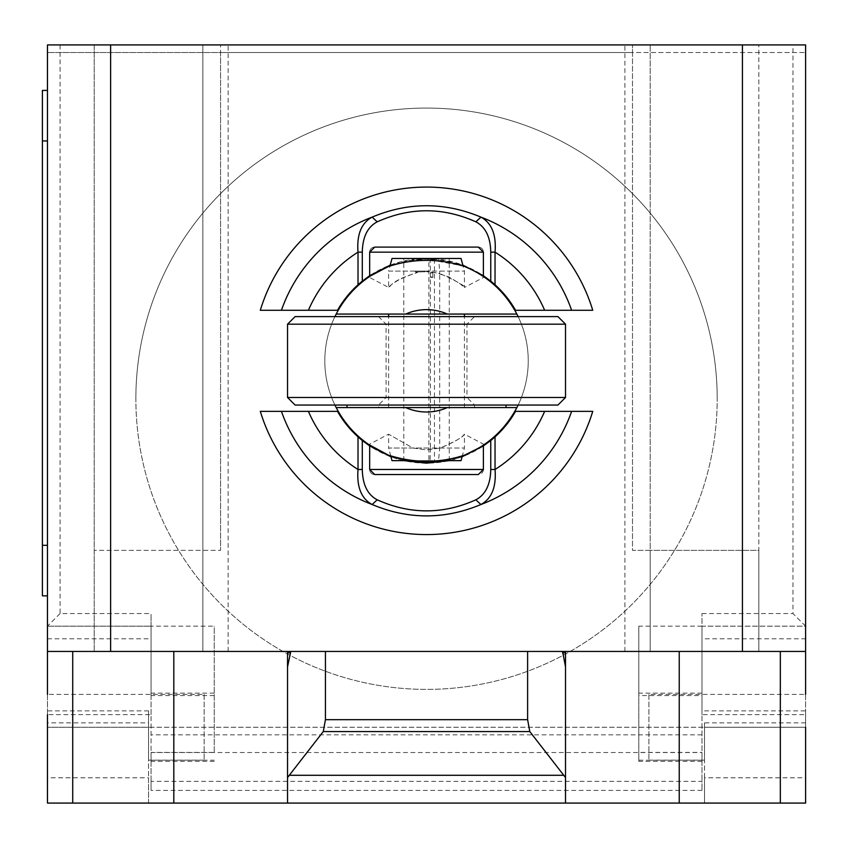 <?xml version="1.0" encoding="UTF-8"?>
<svg xmlns="http://www.w3.org/2000/svg" width="848" height="848" viewBox="0 0 848 848"><rect width="100%" height="100%" fill="white"/><g stroke="black" fill="none" stroke-linecap="round" stroke-linejoin="round"><path stroke-width="0.64" stroke-dasharray="4.24 3.18" d="M135.86 398.73A290.663 290.663 0 0 1 426.523 108.067A290.663 290.663 0 0 1 717.196 398.73A290.663 290.663 0 0 0 426.523 108.067A290.663 290.663 0 0 0 300.277 660.539A290.663 290.663 0 0 0 717.196 398.73A290.663 290.663 0 0 1 300.277 660.539A290.663 290.663 0 0 1 135.86 398.73M204.135 694.406L204.135 760.115L204.135 694.406L47.456 694.406L47.456 727.255L704.518 727.255L701.985 727.255L701.985 714.62L805.6 714.62L805.6 638.809L701.985 638.809L701.985 714.62M204.135 760.115L148.538 760.115L148.538 722.878L47.456 722.878M151.071 714.62L151.071 626.174L47.456 626.174L47.456 714.62L151.071 714.62L151.071 790.41L151.071 781.368L701.985 781.368L701.985 790.41L701.985 727.255L148.538 727.255L148.538 710.868L148.538 760.115M648.921 694.406L648.921 760.115L648.921 694.406L805.6 694.406L805.6 727.255L704.518 727.255L805.6 727.255L805.6 803.077L148.538 803.077L148.538 727.255L47.456 727.255L148.538 727.255L148.538 722.878M648.921 760.115L704.518 760.115L704.518 722.878L704.518 727.255L805.6 727.255L805.6 714.62M287.536 666.91L287.536 651.444L805.6 651.444M565.521 675.623L565.521 761.886M565.521 803.077L565.521 651.444M47.456 777.796L47.456 803.077L148.538 803.077L148.538 777.796L47.456 777.796L47.456 727.255M701.985 761.377L638.809 761.377L638.809 752.42L701.985 752.42L701.985 761.377L701.985 613.539L701.985 626.174L805.6 626.174L805.6 638.809M60.091 44.923L60.091 613.539L151.071 613.539L151.071 626.174L47.456 626.174L47.456 44.923L805.6 44.923L805.6 626.174L701.985 626.174L701.985 638.809M638.809 761.377L638.809 693.145L638.809 695.572L701.985 695.572M704.518 777.796L704.518 727.255L704.518 803.077L704.518 777.796L805.6 777.796M704.518 727.255L704.518 760.115M214.247 695.572L151.071 695.572L151.071 693.145L151.071 761.377L151.071 752.42L214.247 752.42L214.247 626.131L151.071 626.131L151.071 613.539M701.985 790.41L151.071 790.41M151.071 781.368L151.071 752.42M701.985 752.42L701.985 781.368M148.538 727.255L148.538 777.796M701.985 626.131L638.809 626.131L638.809 695.572M638.809 626.131L638.809 752.42M214.247 752.42L214.247 626.131M151.071 695.572L151.071 626.131M60.091 613.539L47.456 626.174M805.6 626.174L792.965 613.539L792.965 44.923M47.456 545.306L47.456 90.418L47.456 595.847L47.456 545.306L42.4 545.306L42.4 90.418L47.456 90.418M47.456 595.847L42.4 595.847L42.4 545.306M47.456 803.077L47.456 790.442M805.6 802.208L805.6 790.442M287.536 675.623L287.536 803.077M287.536 790.442L287.536 761.886M47.456 651.444L287.536 651.444M650.183 651.444L758.843 651.444L650.183 651.444L650.183 550.363L632.491 550.363L632.491 44.923L632.491 52.512L805.6 52.512L47.456 52.512L220.565 52.512L220.565 44.923L220.565 550.363L220.565 52.512L632.491 52.512L632.491 550.363L758.843 550.363L758.843 44.923L94.202 44.923L94.202 651.444L228.144 651.444L94.202 651.444L94.202 44.923L47.456 44.923L47.456 52.512L47.456 44.923L805.6 44.923L805.6 52.512L805.6 44.923L758.843 44.923L758.843 651.444L758.843 550.363L650.183 550.363L650.183 651.444L650.183 44.923L650.183 651.444M202.873 651.444L202.873 550.363L94.202 550.363L220.565 550.363L202.873 550.363L202.873 651.444L202.873 44.923L202.873 651.444M462.838 265.127L426.523 258.47A102.354 102.354 0 0 1 515.531 310.283L592.752 310.283M260.304 310.283L337.525 310.283A102.354 102.354 0 0 1 426.523 258.47L390.218 265.127M483.392 275.717L483.392 252.153A5.056 5.056 0 0 0 483.042 250.308M482.925 250.043A5.056 5.056 0 0 0 480.413 247.542M480.381 247.531A5.056 5.056 0 0 0 478.336 247.097L374.721 247.097A5.056 5.056 0 0 0 372.675 247.531A5.056 5.056 0 0 1 374.721 247.097M369.664 252.153A5.056 5.056 0 0 1 370.014 250.308A5.056 5.056 0 0 0 369.664 252.153L369.664 275.717M370.131 250.043A5.056 5.056 0 0 1 372.643 247.542A5.056 5.056 0 0 0 370.131 250.043M592.752 411.365L515.531 411.365A102.354 102.354 0 0 1 337.525 411.365L260.304 411.365M369.664 469.485A5.056 5.056 0 0 0 370.014 471.34A5.056 5.056 0 0 1 369.664 469.485L369.664 445.921M390.97 456.796L403.924 460.644M449.133 460.644L462.086 456.796M374.721 474.541A5.056 5.056 0 0 1 372.675 474.106A5.056 5.056 0 0 0 374.721 474.541L478.336 474.541A5.056 5.056 0 0 0 482.925 471.605M483.042 471.34A5.056 5.056 0 0 0 483.392 469.485L483.392 445.921M372.643 474.096A5.056 5.056 0 0 1 370.131 471.605A5.056 5.056 0 0 0 372.643 474.096M482.692 276.013L484.24 277.063L464.439 287.461L464.439 271.106L463.04 265.901L426.523 259.106A101.718 101.718 0 0 1 528.24 360.824A101.718 101.718 0 0 1 426.523 462.542A101.718 101.718 0 0 1 324.805 360.824A101.718 101.718 0 0 1 426.523 259.106L409.605 260.516L390.016 265.88L388.617 271.106L464.439 271.106L439.709 271.106L438.533 258.47L434.441 258.47L434.441 460.644L438.533 460.644L439.709 448.009L439.709 407.57L464.439 407.57L388.617 407.57L439.709 407.57L439.709 314.067L388.617 314.067L464.439 314.067L439.709 314.067L439.709 273.501C457.199 281.441 465.446 286.094 464.439 287.461L460.178 283.868L448.931 276.904L434.558 272.388L426.523 271.742A30.337 18.274 180 0 1 430.434 271.89L439.709 273.501L439.709 271.106M484.24 444.585L464.439 434.176C463.686 436.699 455.62 441.31 440.218 448.009L426.523 449.896L412.828 448.009L388.617 434.176L368.816 444.585L370.65 445.825M381.144 451.846L388.766 455.27M390.78 456.044L407.008 460.644M334.928 405.047A101.718 101.718 0 0 1 334.928 316.601M388.543 266.463L370.65 275.812M426.523 407.57L447.341 407.57M426.523 405.047L506.033 405.047L426.523 405.047M287.536 397.468L565.521 397.468M557.942 405.047L295.115 405.047M474.541 316.601L378.515 316.601L474.541 316.601L466.962 324.18L386.094 324.18L466.962 324.18L466.962 397.468L386.094 397.468L466.962 397.468L474.541 405.047L474.541 407.57M378.515 316.601L386.094 324.18L386.094 397.468L378.515 405.047L378.515 407.57M425.198 271.106L425.283 271.763L415.372 271.996L417.375 272.579L416.94 271.106L425.198 271.106L415.117 271.106L415.372 271.996L415.117 271.106L425.251 271.106L416.94 271.106L417.375 272.579C402.864 276.978 393.769 281.494 390.101 286.126C385.946 292.242 386.73 282.193 417.375 272.579C402.864 276.978 393.769 281.494 390.101 286.126C385.946 292.242 386.73 282.193 417.375 272.579L415.382 271.996L425.336 271.763L425.251 271.106M518.128 316.601A101.718 101.718 0 0 1 518.128 405.047M405.715 314.067L447.341 314.067M446.037 460.644L462.277 456.044M464.057 455.365L482.692 445.624M430.434 276.628L432.84 277.423L430.349 277.423L430.434 448.009L388.617 448.009L388.617 434.176L412.828 448.009L426.523 449.896L440.197 448.009C453.68 442.486 461.757 437.875 464.439 434.176L464.439 448.009L439.709 448.009M476.205 272.06L463.792 266.177M464.693 266.537L477.848 273.003M430.434 272.325L430.349 273.151A31.334 18.826 180 0 1 432.84 272.77L430.434 272.325L430.434 271.106L388.617 271.106L388.617 287.461L368.816 277.063M432.84 277.423L432.84 272.77M430.349 273.151L430.349 277.423M390.769 456.012L388.617 448.009L464.439 448.009L462.287 456.012M430.434 448.009L430.084 460.644L428.876 460.644L428.876 258.47L430.084 258.47L392.009 258.47M461.047 258.47L438.533 258.47M428.876 258.47L434.441 258.47M430.084 258.47L430.434 271.106M428.876 460.644L434.441 460.644M430.084 460.644L392.009 460.644M413.538 460.644L439.508 460.644M461.047 460.644L438.533 460.644M295.115 316.601L557.942 316.601M565.521 324.18L287.536 324.18M471.393 803.077L443.928 803.077L471.393 803.077M430.572 803.077L389.741 803.077L430.572 803.077M505.949 803.077L359.128 803.077L505.949 803.077M148.538 710.868L47.456 710.868M805.6 722.878L704.518 722.878M638.809 760.211L701.985 760.211M704.518 710.868L805.6 710.868M701.985 734.845L151.071 734.845M151.071 760.211L214.247 760.211M47.456 638.809L151.071 638.809M151.071 752.526L701.985 752.526M701.985 613.539L792.965 613.539M47.456 140.959L42.4 140.959M701.985 693.145L638.809 693.145M214.247 693.145L151.071 693.145M214.247 761.377L151.071 761.377M228.144 651.444L228.144 44.923M624.912 651.444L624.912 44.923M449.27 460.644L449.27 258.47M403.786 460.644L403.786 258.47M464.439 407.57L464.439 316.601M388.617 407.57L388.617 316.601"/><path stroke-width="1.27" d="M47.456 694.406L47.456 651.444L805.6 651.444L805.6 694.406M289.306 775.284L323.268 731.559L325.441 719.666L527.615 719.666L529.788 731.559L565.521 777.552L565.521 803.077L287.536 803.077L287.536 777.552L289.306 775.284L563.75 775.284M529.788 731.559L323.268 731.559M527.615 651.444L527.615 719.666M325.441 651.444L325.441 719.666M562.563 651.444L565.521 666.91L565.521 777.552M565.521 666.91L565.521 652.843L562.563 652.843M565.521 651.444L565.521 652.843M47.456 714.62L47.456 803.077L287.536 803.077M565.521 803.077L805.6 803.077L805.6 727.255M287.536 777.552L287.536 666.91L290.493 652.843L287.536 652.843L287.536 790.442M47.456 90.418L42.4 90.418L42.4 140.959L47.456 140.959M47.456 545.306L42.4 545.306L42.4 595.847L47.456 595.847M42.4 545.306L42.4 140.959M287.536 652.843L287.536 651.444M290.493 652.843L290.493 651.444M47.456 651.444L47.456 44.923L110.632 44.923L110.632 651.444M805.6 651.444L805.6 44.923L110.632 44.923M742.424 651.444L742.424 44.923M281.451 310.283L308.418 310.283A128.472 128.472 0 0 1 358.015 252.142C356.637 234.642 361.343 222.971 372.134 217.12A153.647 153.647 0 0 0 281.43 310.283L260.304 310.283A173.734 173.734 0 0 1 592.752 310.283L571.626 310.283A153.647 153.647 0 0 0 480.922 217.12C444.659 201.951 408.397 201.951 372.134 217.12L377.201 221.826M483.392 252.153L478.336 247.097L374.721 247.097L369.664 252.153L483.392 252.153L483.392 275.717L462.838 265.127M490.748 281.144L483.381 275.727M308.418 310.283L337.525 310.283A102.354 102.354 0 0 1 358.015 284.79L358.015 252.142L362.297 252.142C362.594 237.037 367.566 226.935 377.201 221.837C410.082 207.092 442.974 207.092 475.855 221.837C485.491 226.935 490.462 237.037 490.759 252.142L490.759 281.133A114.395 100.096 90 0 1 495.041 284.79A102.354 102.354 0 0 1 515.531 310.283L571.605 310.283M358.015 284.79A114.395 100.096 -90 0 1 362.297 281.133L362.297 252.142M390.218 265.127L369.664 275.717L362.308 281.144M369.664 275.717L369.664 252.153M475.855 221.826L480.922 217.12C491.713 222.971 496.419 234.642 495.041 252.142A128.472 128.472 0 0 1 544.639 310.283M490.759 252.142L495.041 252.142L495.041 284.79M571.605 411.365L544.639 411.365A128.472 128.472 0 0 1 495.041 469.495C496.419 487.006 491.713 498.677 480.922 504.518A153.647 153.647 0 0 0 571.626 411.365L592.752 411.365A173.734 173.734 0 0 1 260.304 411.365L281.43 411.365A153.647 153.647 0 0 0 372.134 504.518C408.397 519.686 444.659 519.686 480.922 504.518L475.855 499.811C442.974 514.556 410.082 514.556 377.201 499.811C367.566 494.713 362.594 484.611 362.297 469.495L362.297 440.504L369.675 445.921L390.97 456.796M403.924 460.644L426.523 463.167L449.133 460.644M362.297 440.504A114.395 100.096 -90 0 1 358.015 436.858A102.354 102.354 0 0 1 337.525 411.365L281.451 411.365M544.639 411.365L515.531 411.365A102.354 102.354 0 0 1 495.041 436.858A114.395 100.096 90 0 1 490.759 440.504L490.759 469.495C490.462 484.611 485.491 494.713 475.845 499.811M483.381 445.921L490.748 440.494M462.086 456.796L483.392 445.921L483.392 469.485L369.664 469.485L374.721 474.541L478.336 474.541L483.392 469.485M369.664 469.485L369.664 445.921M377.201 499.811L372.134 504.518C361.343 498.677 356.637 487.006 358.015 469.495A128.472 128.472 0 0 1 308.418 411.365M495.041 436.858L495.041 469.495L490.759 469.495M362.297 469.495L358.015 469.495L358.015 436.858M518.128 405.047A101.718 101.718 0 0 1 516.867 407.57L336.19 407.57A101.718 101.718 0 0 0 388.352 455.1L368.816 444.585M370.65 445.825L381.144 451.846M388.766 455.27L390.78 456.044M407.008 460.644L426.523 462.542L446.037 460.644M426.523 407.57L336.19 407.57A101.718 101.718 0 0 1 334.928 405.047M334.928 316.601A101.718 101.718 0 0 1 336.19 314.067L516.867 314.067A101.718 101.718 0 0 1 518.128 316.601M463.792 266.177L463.04 265.88L461.047 258.47L392.009 258.47L390.016 265.901L388.543 266.463M370.65 275.812L388.352 266.537A101.718 101.718 0 0 0 336.19 314.067L405.715 314.067A51.177 51.177 0 0 1 447.341 314.067L516.867 314.067A101.718 101.718 0 0 0 464.693 266.537L464.693 266.537C439.158 258.322 413.707 258.322 388.352 266.537A101.718 101.718 0 0 0 336.19 314.067M287.536 324.18L295.115 316.601L557.942 316.601L565.521 324.18L565.521 397.468L557.942 405.047L295.115 405.047L287.536 397.468L287.536 324.18L565.521 324.18M565.521 397.468L287.536 397.468M506.033 405.047L506.033 407.57L516.867 407.57A101.718 101.718 0 0 1 464.693 455.111L464.693 455.111C487.748 445.486 505.132 429.639 516.867 407.57M336.19 407.57A101.718 101.718 0 0 0 388.352 455.1C413.93 463.326 439.381 463.326 464.704 455.1C479.215 447.945 485.724 444.437 484.24 444.585L482.692 445.624M462.277 456.044L464.057 455.365M482.692 276.013L476.205 272.06M477.848 273.003L484.24 277.063M390.769 456.012L392.009 460.644L413.538 460.644M439.508 460.644L461.047 460.644L462.287 456.012M506.033 407.57L447.341 407.57A51.177 51.177 0 0 1 405.715 407.57M72.727 651.444L72.727 803.077M780.33 651.444L780.33 803.077M679.237 651.444L679.237 803.077M173.808 651.444L173.808 803.077M347.023 405.047L347.023 407.57M464.693 266.537C487.748 276.162 505.132 292.009 516.867 314.067M464.439 316.601L464.439 314.067M388.617 316.601L388.617 314.067"/></g></svg>
